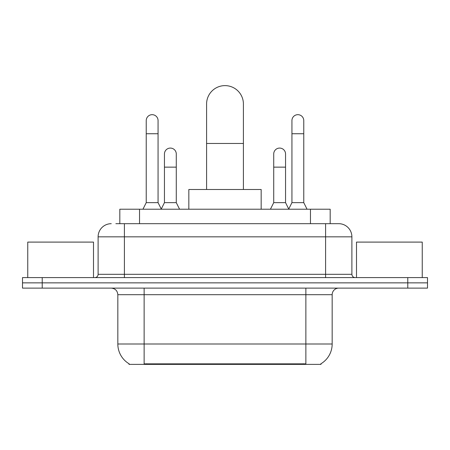 <?xml version="1.0" encoding="UTF-8"?>
<svg xmlns="http://www.w3.org/2000/svg" width="450" height="450" viewBox="0 0 450 450"><rect width="100%" height="100%" fill="white"/><g stroke="black" fill="none" stroke-linecap="round" stroke-linejoin="round"><path stroke-width="0.67" d="M119.818 223.684L119.818 209.222L330.182 209.222L330.182 223.684M320.991 363.735L320.991 364.382L129.009 364.382L129.009 363.735M129.206 363.853A23.012 23.012 0 0 1 117.832 344.002L144.129 344.002L144.129 363.853L305.871 363.853L305.871 344.002L332.168 344.002L332.168 294.694A6.576 6.576 0 0 1 338.743 288.118M117.832 344.002L117.832 294.694C117.444 290.7 115.251 288.506 111.257 288.118M320.794 363.853A23.012 23.012 0 0 0 332.168 344.002M42.221 277.599L427.5 277.599L427.5 282.859L22.5 282.859L22.5 288.118L42.221 288.118L42.221 282.859L22.5 282.859L22.5 277.599L42.221 277.599L42.221 282.859L427.5 282.859L427.5 288.118L42.221 288.118M116.162 223.684L338.743 223.684A13.151 13.151 0 0 1 351.889 236.835L351.889 274.309C352.086 276.306 353.183 277.403 355.179 277.599M115.864 223.684L124.408 223.684L124.408 236.835L98.111 236.835L98.111 274.309A3.285 3.285 0 0 1 94.821 277.599M111.257 223.684A13.151 13.151 0 0 0 98.111 236.835M351.889 236.835L325.592 236.835L325.592 223.684L338.743 223.684M93.504 277.599L93.504 242.094L27.759 242.094L27.759 277.599M422.241 277.599L422.241 242.094L356.496 242.094L356.496 277.599M206.589 189.495L206.589 104.029A18.411 18.411 0 0 1 225 85.618A18.411 18.411 0 0 1 243.411 104.029A18.411 18.411 0 0 0 225 85.618M243.411 189.495L243.411 104.029M261.163 209.222L261.163 189.495L188.837 189.495L188.837 209.222M142.948 209.222L146.233 202.646L158.068 202.646L161.359 209.222M158.068 202.646L158.068 120.594A5.917 5.917 0 0 0 152.151 114.677A5.917 5.917 0 0 1 152.522 114.688M146.233 202.646L146.233 133.746L158.068 133.746M146.233 133.746L146.233 120.594A5.917 5.917 0 0 1 152.151 114.677M288.641 209.222L291.932 202.646L303.767 202.646L307.052 209.222M303.767 202.646L303.767 120.594A5.917 5.917 0 0 0 297.849 114.677A5.917 5.917 0 0 1 298.221 114.688M291.932 202.646L291.932 133.746L303.767 133.746M291.932 133.746L291.932 120.594A5.917 5.917 0 0 1 297.849 114.677M161.257 209.025L164.447 202.646L176.282 202.646L179.567 209.222M176.282 202.646L176.282 153.996A5.917 5.917 0 0 0 170.736 148.089A5.917 5.917 0 0 1 176.282 153.996M164.447 202.646L164.447 167.141L176.282 167.141M164.447 167.141L164.447 153.996A5.917 5.917 0 0 1 170.736 148.089M270.433 209.222L273.718 202.646L285.553 202.646L288.743 209.025M285.553 202.646L285.553 153.996A5.917 5.917 0 0 0 280.007 148.089A5.917 5.917 0 0 1 285.553 153.996M273.718 202.646L273.718 167.141L285.553 167.141M273.718 167.141L273.718 153.996A5.917 5.917 0 0 1 280.007 148.089M303.238 364.382L303.238 363.735M146.762 364.382L146.762 363.735M139.539 223.684L139.539 209.222M310.461 223.684L310.461 209.222M305.871 288.118L305.871 294.694L117.832 294.694M332.168 294.694L305.871 294.694L305.871 344.002L144.129 344.002L144.129 288.118M407.779 288.118L407.779 277.599M124.408 277.599L124.408 274.309L351.889 274.309M98.111 274.309L124.408 274.309L124.408 236.835L325.592 236.835L325.592 277.599M206.589 143.471L243.411 143.471"/></g></svg>
